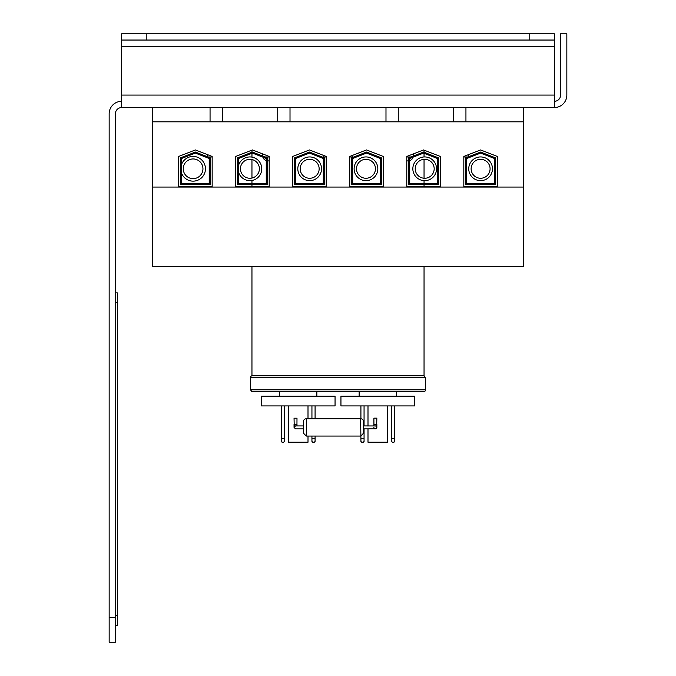 <?xml version="1.0" encoding="UTF-8"?>
<svg xmlns="http://www.w3.org/2000/svg" width="676" height="676" viewBox="0 0 676 676"><rect width="100%" height="100%" fill="white"/><g stroke="black" fill="none" stroke-linecap="round" stroke-linejoin="round"><path stroke-width="1.01" d="M146.227 33.8L121.646 33.8L121.646 40.045L146.227 40.045L146.227 33.8L529.773 33.8L529.773 40.045L146.227 40.045M529.773 40.045L554.354 40.045L554.354 33.8L529.773 33.8M121.646 101.316A12.489 12.489 0 0 0 109.157 113.805L109.157 642.2L115.402 642.2L115.402 113.805A6.245 6.245 0 0 1 121.646 107.56L121.646 40.045M115.402 642.2L109.157 642.2M554.354 40.045L554.354 107.56A12.489 12.489 0 0 0 566.843 95.071L566.843 33.8L560.598 33.8L560.598 95.071A6.245 6.245 0 0 1 554.354 101.316M121.646 107.56L554.354 107.56M414.709 396.195L414.709 405.93L414.709 396.195L340.949 396.195L340.949 405.93L414.709 405.93M335.051 396.195L335.051 405.93L335.051 396.195L261.291 396.195L261.291 405.93L335.051 405.93M396.516 396.195L396.516 391.708L396.516 396.195M316.858 396.195L316.858 391.708L316.858 396.195M250.475 377.647L425.525 377.647L425.525 389.798A1.969 1.969 0 0 1 424.046 391.708L251.954 391.708L250.475 389.798L250.475 377.647A1.969 1.969 0 0 1 251.954 375.738L424.046 375.738L424.046 266.581L424.046 375.738L425.525 377.647L425.525 389.798A1.969 1.969 0 0 1 424.046 391.708M424.046 186.525L424.046 184.556L424.046 186.525M424.046 183.576L424.046 180.627L424.046 183.576M424.046 178.253L424.046 159.333L424.046 178.253M424.046 156.95L424.046 153.3L424.046 156.95M424.046 152.244L424.046 150.14L424.046 152.244M308.002 405.93L308.002 418.748L311.94 418.748L311.94 405.93M315.084 405.93L315.084 418.748L360.621 418.748A2.949 2.949 0 0 1 360.916 418.765L360.916 405.93M363.57 428.88L375.695 428.846L376.845 427.401L375.695 425.964L363.57 425.931M373.938 425.931L373.896 418.157L376.845 418.157L376.65 426.666M375.374 425.931A1.479 1.479 0 0 1 376.845 427.401A1.479 1.479 0 0 1 375.374 428.88A1.479 1.479 0 0 1 373.896 427.401M303.38 425.931L295.513 425.931L294.043 427.401L295.513 428.88L303.38 428.88M294.237 426.666L294.043 418.199L296.992 418.199L296.95 425.931M394.742 441.436L393.956 442.222L392.384 442.222L391.598 441.436L391.598 438.285L394.742 438.285L394.742 441.436M364.06 441.436L363.274 442.222L361.702 442.222L360.916 441.436L360.916 438.285L364.06 438.285L364.06 441.436M303.38 421.697L303.38 433.113L303.38 421.697A2.949 2.949 0 0 1 306.329 418.748L360.621 418.748L360.916 438.285M315.084 441.436L314.298 442.222L312.726 442.222L311.94 441.436L311.94 438.285L315.084 438.285L315.084 441.436M288.339 405.93L288.339 442.222L308.002 442.222L308.002 436.062L311.94 436.062L311.94 438.285M284.402 441.436L283.616 442.222L282.044 442.222L281.258 441.436L281.258 438.285L284.402 438.285L284.402 441.436M281.258 405.93L281.258 438.285M364.06 405.93L364.06 425.931M364.06 428.88L364.06 438.285M394.742 405.93L394.742 438.285M391.598 405.93L391.598 438.285M306.329 418.748L306.329 436.062L360.621 436.062L315.084 436.062L315.084 438.285M284.402 405.93L284.402 438.285M367.998 405.93L367.998 425.931M367.998 428.88L367.998 442.222L387.661 442.222L387.661 405.93M315.084 418.748L360.621 418.748A2.949 2.949 0 0 1 363.57 421.697L363.57 433.113L363.57 421.697M308.002 418.748L311.94 418.748M309.667 159.308A9.481 9.481 0 0 1 317.881 173.529A9.481 9.481 0 0 1 301.454 173.529A9.481 9.481 0 0 1 309.667 159.308M309.667 156.933A11.855 11.855 0 0 1 319.934 174.721A11.855 11.855 0 0 1 299.4 174.721A11.855 11.855 0 0 1 309.667 156.933M365.978 159.308A9.481 9.481 0 0 1 374.183 173.529A9.481 9.481 0 0 1 357.765 173.529A9.481 9.481 0 0 1 365.978 159.308M365.978 156.933A11.855 11.855 0 0 1 376.245 174.721A11.855 11.855 0 0 1 355.711 174.721A11.855 11.855 0 0 1 365.978 156.933M424.697 159.308A9.481 9.481 0 0 1 432.91 173.529A9.481 9.481 0 0 1 416.492 173.529A9.481 9.481 0 0 1 424.697 159.308M424.697 156.933A11.855 11.855 0 0 1 434.964 174.721A11.855 11.855 0 0 1 414.43 174.721A11.855 11.855 0 0 1 424.697 156.933M480.602 159.308A9.481 9.481 0 0 1 488.816 173.529A9.481 9.481 0 0 1 472.397 173.529A9.481 9.481 0 0 1 480.602 159.308M480.602 156.933A11.855 11.855 0 0 1 490.869 174.721A11.855 11.855 0 0 1 470.335 174.721A11.855 11.855 0 0 1 480.602 156.933M290.012 121.815L152.717 121.815L152.717 266.581L523.275 266.581L523.275 121.815L290.012 121.815L290.012 107.56M210.059 107.56L210.059 121.815M385.988 107.56L385.988 121.815M465.941 107.56L465.941 121.815M523.275 121.815L523.275 107.56M152.717 107.56L152.717 121.815M463.82 156.452L480.594 149.945L497.359 156.452L497.359 186.525L463.82 186.525L463.82 156.452L468.645 154.584L468.645 156.688M463.82 156.976L467.91 156.976M440.22 156.452L440.321 156.976M440.22 156.409L440.321 186.525L406.783 186.525L406.783 156.452L423.548 149.945L440.321 156.452M465.789 157.795L480.594 152.049L495.39 157.795L495.39 184.556L465.789 184.556L465.789 157.795M466.77 183.576L494.409 183.576L494.409 158.471L480.594 153.106L466.77 158.471L466.77 183.576M235.763 156.452L235.763 156.976L235.67 156.452L252.435 149.945L269.2 156.452L269.2 186.525L235.67 186.525L235.763 156.409M208.081 156.976L212.163 156.976M207.346 156.688L207.346 154.584L212.163 156.452L212.163 186.525L178.625 186.525L178.625 156.452L195.398 149.945L212.163 156.452M195.398 152.049L210.194 157.795L210.194 184.556L180.593 184.556L180.593 157.795L195.398 152.049M209.214 158.471L195.398 153.106L181.582 158.471L181.582 183.576L209.214 183.576L209.214 158.471M181.582 164.361A12.345 12.345 0 0 1 205.36 167.285A12.345 12.345 0 0 1 181.582 173.225M193.108 158.953A9.836 9.836 0 0 1 201.625 173.715A9.836 9.836 0 0 1 184.582 173.715A9.836 9.836 0 0 1 193.108 158.953M349.745 156.452L366.51 149.945L383.284 156.452L383.284 186.525L349.745 186.525L349.745 156.452L352.204 155.497L352.204 156.976L349.745 156.976L349.745 156.452M323.779 156.976L326.238 156.976L326.238 156.452L326.238 186.525L292.708 186.525L292.708 156.452L309.473 149.945L326.238 156.452L323.779 155.497L323.779 156.976M412.402 154.272L413.67 153.782L413.67 155.886M406.783 156.976L410.873 156.976M408.752 157.795L423.548 152.049L438.352 157.795L438.352 184.556L408.752 184.556L408.752 157.795M409.732 183.576L437.372 183.576L437.372 158.471L423.548 153.106L409.732 158.471L409.732 183.576M265.119 156.976L269.2 156.976M262.322 155.886L262.322 153.782L263.589 154.272M252.435 152.049L267.231 157.795L267.231 184.556L237.631 184.556L237.631 157.795L252.435 152.049M238.62 183.576L266.251 183.576L266.251 158.471L252.435 153.106L238.62 158.471L238.62 183.576M238.62 165.164A11.855 11.855 0 0 1 261.696 167.564A11.855 11.855 0 0 1 238.62 172.422M249.9 159.308A9.481 9.481 0 0 1 258.114 173.529A9.481 9.481 0 0 1 241.695 173.529A9.481 9.481 0 0 1 249.9 159.308M523.275 187.066L152.717 187.066M324.277 184.556L294.677 184.556L294.677 157.795L309.473 152.049L324.277 157.795L324.277 184.556M295.657 183.576L323.289 183.576L323.289 158.471L309.473 153.106L295.657 158.471L295.657 183.576M381.315 184.556L351.714 184.556L351.714 157.795L366.51 152.049L381.315 157.795L381.315 184.556M352.695 183.576L380.326 183.576L380.326 158.471L366.51 153.106L352.695 158.471L352.695 183.576M115.402 625.283L117.371 625.283L117.371 292.885L115.402 292.885M406.783 160.905L408.752 160.905M269.2 160.905L267.231 160.905L269.2 160.905M115.402 617.611L109.157 617.611M554.354 46.289L121.646 46.289M121.646 95.071L554.354 95.071M373.896 425.931L373.896 424.452L376.845 424.452L376.845 427.401M294.043 427.401L294.043 424.452L296.992 424.452L296.992 425.931M425.525 389.798L250.475 389.798L251.954 391.708L250.475 389.798M222.353 107.56L222.353 121.815M277.726 107.56L277.726 121.815M398.274 107.56L398.274 121.815M453.647 107.56L453.647 121.815M115.402 302.721L117.371 302.721M115.402 615.447L117.371 615.447M359.142 391.708L359.142 396.195M279.484 391.708L279.484 396.195M425.525 377.647L424.046 375.738L425.525 377.647M251.954 150.131L251.954 152.244M251.954 153.3L251.954 157.111M251.954 159.536L251.954 178.05M251.954 180.467L251.954 183.576M251.954 184.556L251.954 186.525M251.954 266.581L251.954 375.738M306.329 436.062L303.38 433.113M360.916 436.045L363.57 433.113M373.896 424.452L373.896 425.212M294.043 424.452L294.043 425.212M412.723 157.314L411.87 159.435L409.732 160.795M263.268 157.314L264.113 159.435L266.251 160.795"/></g></svg>
